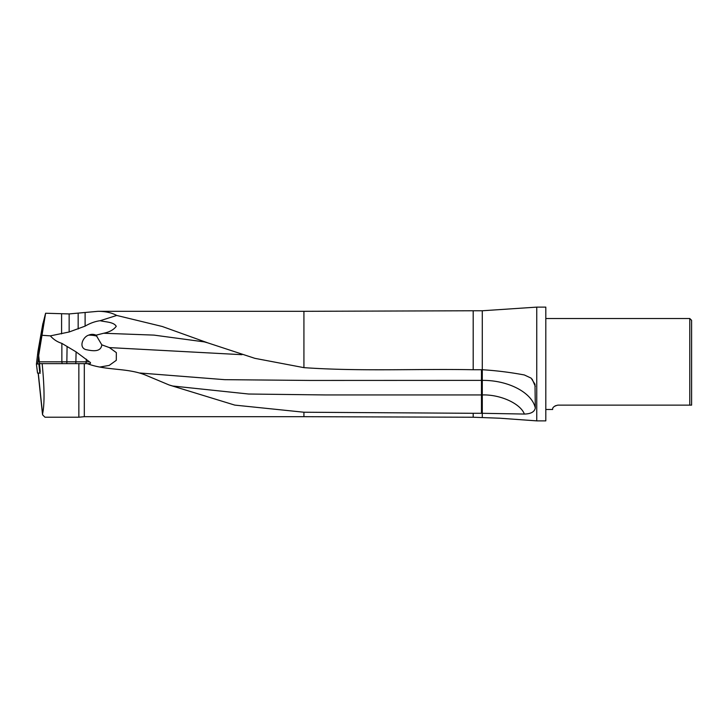 <?xml version="1.0" encoding="UTF-8"?>
<svg xmlns="http://www.w3.org/2000/svg" width="728" height="728" viewBox="0 0 728 728"><rect width="100%" height="100%" fill="white"/><g stroke="black" fill="none" stroke-linecap="round" stroke-linejoin="round"><path stroke-width="1.09" d="M535.308 408.062C534.461 411.921 530.812 413.914 524.378 414.05L482.291 413.295L482.291 380.38C508.18 380.089 532.132 392.601 535.308 408.062L534.998 384.248L531.121 378.132L524.378 374.975C510.437 372.354 496.405 370.607 482.291 369.733L473.191 369.733C416.78 368.686 360.251 371.553 303.922 367.649L254.882 358.34L207.826 342.879L162.298 326.499L116.726 315.442L100.2 320.702C105.223 322.094 113.714 321.785 116.243 326.335C113.714 329.748 109.519 332.059 103.64 333.26L153.945 335.108L204.304 341.887L207.826 342.879M42.715 324.57L45.609 313.24L69.151 313.923L98.08 311.311C105.387 311.329 111.602 312.703 116.726 315.442M545.809 307.125L545.809 420.875L545.809 307.125L536.754 307.125L536.754 420.875L499.726 418.209L473.191 417.235L473.191 413.295L303.922 412.23L234.789 405.105L169.187 385.003L144.89 374.829C126.517 367.686 105.724 370.698 87.26 363.636L84.312 363.636L84.312 416.689L78.852 417.217L44.972 417.208L42.679 414.942L42.561 413.895C44.654 404.359 44.517 387.605 42.151 363.636L39.503 363.636L40.222 371.644M42.151 363.636L84.312 363.636M56.183 363.636L39.53 363.618L39.348 361.816L61.862 361.816L61.862 343.37C57.294 341.942 53.462 339.439 50.369 335.863L69.151 331.986L85.112 326.126C90.199 323.15 95.232 321.348 100.2 320.702M87.387 416.689L84.312 416.689M482.291 417.235L482.291 413.295L473.191 413.295M42.679 414.942L38.275 373.1M42.788 324.069L38.002 351.096L38.73 351.196L45.072 315.197M39.348 361.816L38.466 353.408L45.1 315.115M38.675 355.473L45.609 313.24M61.862 343.37L76.103 351.888L89.435 361.816C90.754 362.608 90.891 363.217 89.835 363.636L87.26 363.636M78.852 363.636L78.852 417.217M691.6 405.141L691.6 320.329L689.78 318.509L689.78 405.141L691.6 405.141M689.78 405.141L557.821 405.141C550.923 406.87 553.134 409.873 552.479 409.491C553.116 409.882 550.95 406.843 557.821 405.141L555.091 405.878M50.369 335.863L42.206 335.299M56.183 363.6L57.639 363.636M481.472 413.295L481.472 394.94L325.698 394.949L248.639 394.021L172.627 386.004M241.987 354.691L109.4 347.593L101.811 344.844C100.846 352.925 91.182 350.669 85.722 349.577C78.433 347.211 82.983 336.746 88.707 335.135C91.146 334.079 93.603 334.088 96.069 335.162L103.64 333.26M109.4 347.593L116.343 352.607L116.298 360.324L109.218 365.411L99.954 367.021M96.069 335.162L101.811 344.844M139.794 373L224.734 379.67L310.064 380.444L482.291 380.38L482.291 310.765L473.191 310.765L473.191 369.733M37.528 373.1L36.4 364L39.53 364L36.4 364L37.547 373.1L39.858 373.1L38.875 364L39.403 364L40.149 370.889M40.386 373.1L39.858 373.1M39.039 364L36.455 363.754L39.039 364M38.002 351.096L36.455 363.754L38.002 351.096M38.948 358.049L37.665 363.9L38.693 355.573M98.08 311.311L303.922 311.311L303.922 367.649M85.112 326.126L85.112 312.649M303.922 412.23L303.922 416.689L86.96 416.689M42.897 323.541L38.038 351.105M62.117 363.636L61.862 361.816L86.277 361.816L86.277 359.159M84.994 363.636A1.82 1.283 -90 0 0 86.277 361.816L89.435 361.816M66.821 363.636L67.085 346.492M75.83 363.636L76.103 351.888M69.151 331.986L69.151 313.923M78.169 328.974L78.169 313.131M61.589 333.879L61.589 314.059M481.472 369.733L481.472 394.94L482.291 394.94C500.263 394.367 520.365 403.494 524.378 414.05M532.168 379.161L535.308 386.341M88.707 335.135A18.455 10.966 180 0 1 96.915 336.154M303.922 311.311L473.191 310.765M536.754 307.125L482.291 310.765M303.922 416.689L473.191 417.235M42.506 414.414L38.165 373.1M545.991 409.491L552.479 409.491M545.991 318.509L689.78 318.509M545.809 420.875L536.754 420.875M172.836 386.049L169.196 384.994M206.115 342.206L204.559 341.942"/></g></svg>
